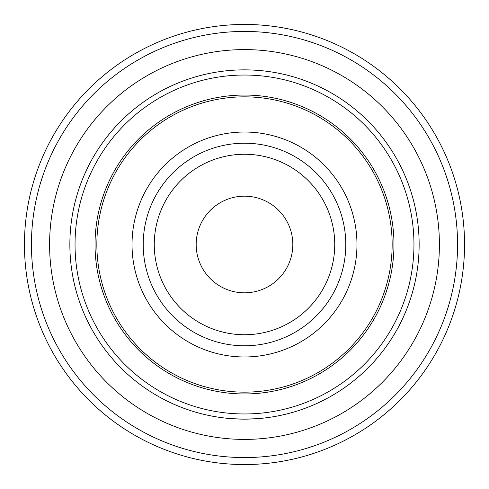 <?xml version="1.0" encoding="UTF-8"?>
<svg xmlns="http://www.w3.org/2000/svg" width="489" height="489" viewBox="0 0 489 489"><rect width="100%" height="100%" fill="white"/><g stroke="black" fill="none" stroke-linecap="round" stroke-linejoin="round"><path stroke-width="0.73" d="M292.825 244.5A48.325 48.325 0 0 0 244.5 196.175A48.325 48.325 0 0 0 196.175 244.5A48.325 48.325 0 0 0 244.5 292.825A48.325 48.325 0 0 0 292.825 244.5M334.739 244.5A90.239 90.239 0 0 1 199.384 322.648A90.239 90.239 0 0 1 199.384 166.352A90.239 90.239 0 0 1 334.739 244.5M464.55 244.5A220.05 220.05 0 0 0 244.5 24.45A220.05 220.05 0 0 0 24.45 244.5A220.05 220.05 0 0 0 244.5 464.55A220.05 220.05 0 0 0 464.55 244.5A220.05 220.05 0 0 0 244.5 24.45A220.05 220.05 0 0 0 24.45 244.5A220.05 220.05 0 0 0 244.5 464.55A220.05 220.05 0 0 0 464.55 244.5M101.969 345.423L102.745 346.512L101.969 345.423M85.282 316.261L85.838 317.477L85.282 316.261M87.458 320.906L90.025 325.967L87.458 320.906M99.811 342.3L96.706 337.544M90.025 163.033L85.282 172.739L90.025 163.033M102.745 142.495L101.969 143.583L102.745 142.495M237.813 69.988L244.5 69.86A174.64 174.64 0 0 0 69.86 244.5A174.64 174.64 0 0 0 244.5 419.14A174.64 174.64 0 0 0 419.14 244.5A174.64 174.64 0 0 0 244.5 69.86A174.64 174.64 0 0 0 69.86 244.5A174.64 174.64 0 0 0 244.5 419.14A174.64 174.64 0 0 0 419.14 244.5A174.64 174.64 0 0 0 244.5 69.86M261.963 70.734L260.637 70.605L261.963 70.734M256.847 70.294L251.187 69.988L256.847 70.294M227.037 70.734L228.363 70.605M387.031 143.583L386.255 142.495L387.031 143.583M403.718 172.739L403.162 171.523L403.718 172.739M401.542 168.094L398.975 163.033L401.542 168.094M389.189 146.706L392.294 151.456M403.162 317.477L401.542 320.906M386.255 346.512L387.031 345.423L386.255 346.512M389.189 342.3L392.294 337.544M251.187 419.018L256.847 418.706L244.5 419.14L232.153 418.706L237.813 419.018M260.637 418.395L261.963 418.266L260.637 418.395M227.037 418.266L228.363 418.395L227.037 418.266M244.5 143.21A101.29 101.29 0 0 0 143.21 244.5A101.29 101.29 0 0 0 244.5 345.79A101.29 101.29 0 0 0 345.79 244.5A101.29 101.29 0 0 0 244.5 143.21M244.5 356.97A112.47 112.47 0 0 0 356.97 244.5A112.47 112.47 0 0 0 244.5 132.03A112.47 112.47 0 0 0 132.03 244.5A112.47 112.47 0 0 0 244.5 356.97M244.5 439.403A194.903 194.903 0 0 0 439.403 244.5A194.903 194.903 0 0 0 244.5 49.597A194.903 194.903 0 0 0 49.597 244.5A194.903 194.903 0 0 0 244.5 439.403M244.5 457.563A213.063 213.063 0 0 0 457.563 244.5A213.063 213.063 0 0 0 244.5 31.437A213.063 213.063 0 0 0 31.437 244.5A213.063 213.063 0 0 0 244.5 457.563M244.5 413.963A169.463 169.463 0 0 0 413.963 244.5A169.463 169.463 0 0 0 244.5 75.037A169.463 169.463 0 0 0 75.037 244.5A169.463 169.463 0 0 0 244.5 413.963M244.5 393.963A149.463 149.463 0 0 0 393.963 244.5A149.463 149.463 0 0 0 244.5 95.043A149.463 149.463 0 0 0 95.037 244.5A149.463 149.463 0 0 0 244.5 393.963M244.5 392.154A147.654 147.654 0 0 0 392.154 244.5A147.654 147.654 0 0 0 244.5 96.846A147.654 147.654 0 0 0 96.846 244.5A147.654 147.654 0 0 0 244.5 392.154"/></g></svg>
